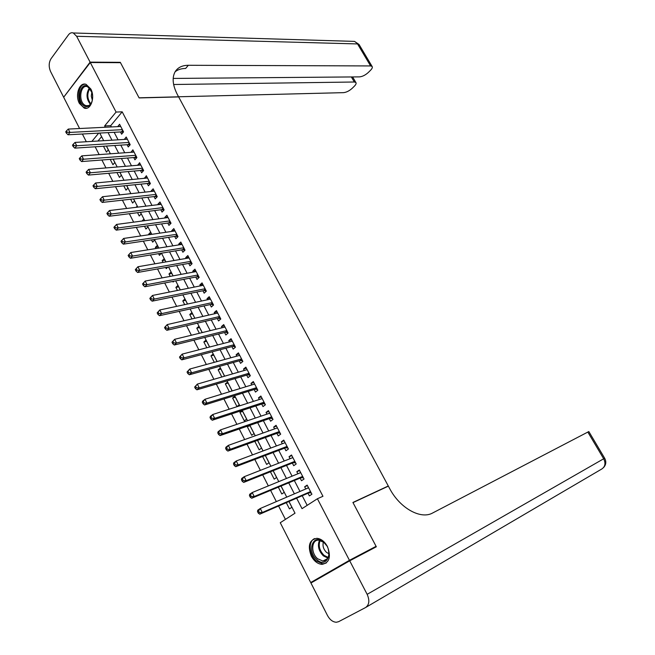 <?xml version="1.0" encoding="UTF-8"?>
<svg xmlns="http://www.w3.org/2000/svg" width="655" height="655" viewBox="0 0 655 655"><rect width="100%" height="100%" fill="white"/><g stroke="black" fill="none" stroke-linecap="round" stroke-linejoin="round"><path stroke-width="0.98" d="M90.783 88.941C95.458 97.243 90.726 110.72 84.184 108.067L79.402 103.433C74.776 95.18 79.452 81.662 86.1 84.372L90.783 88.941M327.41 546.491C331.274 556.848 329.465 562.801 321.99 564.364C317.691 563.971 314.13 561.22 311.305 556.111C307.457 545.73 309.332 539.794 316.914 538.312C321.114 538.746 324.61 541.48 327.41 546.491M323.955 575.548L310.707 582.541L280.258 522.723L295.012 513.201L288.994 501.484M95.163 146.802L99.151 154.605M101.902 160L105.954 167.934M108.697 173.297L112.807 181.353M115.526 186.683L119.701 194.862M122.411 200.16L126.652 208.462M129.338 213.727L133.645 222.16M136.314 227.383L140.686 235.956M143.339 241.138L147.776 249.842M150.413 254.992L154.924 263.826M157.528 268.935L162.112 277.908M164.7 282.976L169.35 292.089M171.921 297.124L176.645 306.368M179.192 311.362L183.989 320.745M186.519 325.699L191.383 335.229M193.896 340.142L198.833 349.819M201.322 354.691L206.333 364.507M208.798 369.338L213.89 379.302M216.33 384.092L221.496 394.204M223.92 398.944L229.16 409.211M231.559 413.911L236.881 424.334M239.255 428.984L244.659 439.562M247.009 444.164L252.494 454.897M254.82 459.458L260.379 470.356M262.688 474.867L268.329 485.92M270.613 490.382L276.336 501.599M278.588 506.012L285.424 519.39M86.321 141.734L82.383 134.013M79.591 128.519L63.666 97.235L90.284 62.52L116.082 112.062L104.628 125.948L105.299 127.25M120.463 131.958L121.617 134.185L123.549 131.901L119.578 124.27L117.703 126.644M127.086 144.714L128.249 146.957L130.198 144.698L126.202 137.01L124.344 139.433M133.751 157.552L134.922 159.812L136.895 157.568L132.867 149.831L131.025 152.304M140.457 170.48L141.636 172.756L143.633 170.529L139.581 162.743L137.755 165.265M147.211 183.49L148.398 185.783L150.413 183.58L146.335 175.745L144.526 178.307M154.015 196.59L155.21 198.891L157.241 196.713L153.139 188.82L151.117 191.014L151.338 191.44M160.86 209.78L162.055 212.089L164.118 209.936L159.984 201.994L157.945 204.163L158.207 204.663M167.745 223.052L168.957 225.385L171.037 223.249L166.878 215.249L164.814 217.394L165.109 217.976M174.68 236.414L175.9 238.764L178.004 236.643L173.812 228.595L171.733 230.724L172.069 231.371M181.664 249.866L182.892 252.224L185.013 250.136L180.796 242.031L178.692 244.135L179.069 244.864M188.697 263.408L189.934 265.791L192.071 263.719L187.829 255.556L185.701 257.644L186.118 258.438M195.771 277.04L197.016 279.439L199.185 277.392L194.912 269.172L192.758 271.235L193.217 272.112M202.894 290.771L204.147 293.178L206.341 291.156L202.043 282.886L199.865 284.925L200.364 285.883M210.075 304.591L211.336 307.015L213.546 305.017L209.215 296.69L207.021 298.705L207.553 299.744M217.296 318.502L218.565 320.95L220.8 318.977L216.445 310.593L214.218 312.582L214.799 313.696M224.567 332.519L225.844 334.975L228.104 333.027L223.715 324.585L221.472 326.55L222.094 327.746M231.895 346.626L233.18 349.099L235.464 347.175L231.043 338.676L228.775 340.616L229.438 341.902M239.263 360.831L240.557 363.328L242.866 361.421L238.42 352.865L236.127 354.781L236.832 356.148M246.689 375.135L247.991 377.648L250.325 375.765L245.846 367.152L243.529 369.043L244.282 370.493M254.165 389.537L255.483 392.067L257.841 390.216L253.321 381.537L250.98 383.404L251.782 384.935M261.697 404.037L263.015 406.583L265.398 404.765L260.854 396.021L258.488 397.863L259.331 399.485M269.279 418.643L270.605 421.206L273.012 419.413L268.444 410.611L266.045 412.421L266.937 414.132M276.909 433.348L278.252 435.935L280.684 434.167L276.074 425.3L273.659 427.085L274.592 428.886M284.598 448.159L285.948 450.763L288.413 449.019L283.771 440.094L281.322 441.855L282.305 443.746M292.343 463.077L293.702 465.697L296.191 463.986L291.516 454.996L289.043 456.723L290.075 458.713M300.137 478.101L301.505 480.737L304.026 479.051L299.319 469.995L296.821 471.706L297.894 473.778M286.268 502.672L289.453 508.886L291.901 507.289L288.937 501.517M278.318 487.173L281.797 493.968L284.229 492.339L281.003 486.059M270.425 471.788L274.199 479.149L276.598 477.495L273.119 470.716M262.589 456.51L266.659 464.436L269.033 462.749L265.3 455.487M254.811 441.347L259.159 449.821L261.509 448.11L257.53 440.365M250.005 425.709L247.279 426.651L251.716 435.313L254.042 433.577L249.817 425.349M242.653 411.397L239.918 412.298L244.323 420.895L246.624 419.135L242.203 410.521L239.918 412.298M235.35 397.184L232.607 398.043L236.987 406.583L239.263 404.798L234.867 396.242L232.607 398.043M228.104 383.06L225.345 383.879L229.397 391.788M220.899 369.043L218.131 369.821L221.816 377.002M213.743 355.108L210.967 355.853L214.291 362.33M206.636 341.28L203.852 341.976L206.816 347.748M199.578 327.533L196.787 328.196L199.39 333.28M192.57 313.884L189.77 314.506L192.021 318.911M185.602 300.317L182.794 300.915L184.702 304.64M178.684 286.849L175.868 287.406L177.439 290.468M171.815 273.471L168.99 273.986L170.218 276.394M172.805 281.429L173.108 282.027L173.96 281.208M164.986 260.174L162.153 260.657L163.054 262.418M165.658 267.494L166.247 268.648L167.803 267.117M158.199 246.968L155.358 247.418L155.939 248.54M158.559 253.657L159.427 255.352L161.392 253.19M151.461 233.851L148.611 234.269L148.865 234.76M151.51 239.91L152.656 242.145L154.662 240.082L154.351 239.476M144.509 226.253L145.926 229.029L147.915 226.941L147.359 225.86M137.55 212.695L139.245 215.994L141.21 213.89L140.416 212.335M130.648 199.226L132.605 203.042L134.545 200.921L133.514 198.907M123.787 185.848L126.006 190.179L127.93 188.034L126.661 185.561M116.975 172.56L119.447 177.399L121.355 175.229L119.857 172.306M110.204 159.361L112.938 164.7L114.822 162.514L113.094 159.14M101.599 136.641L97.963 141.03M248.31 425.865L247.279 426.651M231.043 391.281L231.944 390.552L227.58 382.053L225.345 383.879M224.575 376.207L220.35 367.971L218.131 369.821M217.059 361.568L213.162 353.978L210.967 355.853M209.592 347.035L206.022 340.076L203.852 341.976M202.182 332.601L198.932 326.272L196.787 328.196M194.822 318.264L191.89 312.566L189.77 314.506M187.51 304.035L184.898 298.942L182.794 300.915M180.256 289.903L177.947 285.416L175.868 287.406M173.043 275.87L171.045 271.972L168.99 273.986M165.887 261.935L164.192 258.627L162.153 260.657M158.78 248.089L157.38 245.363L155.358 247.418M151.714 234.343L150.609 232.189L148.611 234.269M144.706 220.686L143.887 219.098L142.061 221.038M137.738 207.127L137.206 206.096L136.068 207.332M130.82 193.659L130.574 193.176L130.058 193.741M103.482 146.253L106.47 152.075L108.329 149.872L106.38 146.065M296.625 498.177L302.037 508.665L317.397 498.75L322.956 496.277L122.19 111.833L110.72 125.662L111.391 126.955M114.15 132.294L118.047 139.81M120.79 145.123L124.745 152.762M127.471 158.035L131.483 165.789M134.201 171.037L138.27 178.913M140.972 184.12L145.107 192.12M147.784 197.294L151.985 205.416M154.645 210.558L158.911 218.803M161.556 223.904L165.887 232.271M168.507 237.347L172.904 245.846M175.507 250.873L179.969 259.503M182.557 264.497L187.093 273.258M189.655 278.211L194.257 287.103M196.795 292.024L201.47 301.046M203.992 305.926L208.732 315.088M211.237 319.927L216.044 329.219M218.533 334.017L223.412 343.457M225.869 348.214L230.83 357.794M233.27 362.502L238.297 372.228M240.713 376.895L245.822 386.761M248.212 391.387L253.395 401.4M255.761 405.985L261.017 416.146M263.367 420.682L268.706 430.99M271.023 435.477L276.443 445.94M278.735 450.386L284.229 460.997M286.505 465.394L292.081 476.169M294.332 480.516L299.982 491.447M302.209 495.745L307.179 505.349M307.989 493.231L309.373 495.892L311.911 494.23L307.17 485.109L304.649 486.788L305.779 488.958M90.284 62.52L120.495 62.684L139.122 97.931L178.643 96.932L388.292 485.994L387.097 486.731M388.292 485.994L352.914 502.467L376.085 546.319L363.214 553.688M376.085 546.319L349.451 560.328L310.707 582.541M122.19 111.833L116.082 112.062M317.397 498.75L349.451 560.328M108.067 132.621L111.964 140.178M114.723 145.525L118.678 153.196M121.412 158.502L125.441 166.296M128.159 171.569L132.245 179.486M134.946 184.726L139.089 192.766M141.775 197.974L145.983 206.137M148.652 211.303L152.926 219.597M155.579 224.731L159.918 233.147M162.546 238.24L166.951 246.788M169.563 251.848L174.042 260.526M176.629 265.545L181.173 274.355M183.744 279.341L188.362 288.282M190.908 293.227L195.591 302.307M198.121 307.211L202.878 316.422M205.383 321.294L210.206 330.644M212.695 335.466L217.591 344.964M220.064 349.745L225.033 359.382M227.473 364.123L232.517 373.899M234.94 378.598L240.066 388.521M242.465 393.18L247.656 403.251M250.038 407.86L255.311 418.078M257.661 422.647L263.015 433.02M265.34 437.532L270.777 448.061M273.078 452.531L278.588 463.216M280.872 467.637L286.464 478.477M288.716 482.85L294.39 493.845M98.709 133.129L91.888 141.398M286.751 497.129L281.06 486.035M278.793 481.621L273.176 470.691M270.883 466.237L265.357 455.462M263.04 450.951L257.587 440.34M255.245 435.788L249.874 425.324M247.516 420.723L242.219 410.423M239.836 405.772L234.621 395.62M232.206 390.929L227.072 380.923M224.64 376.183L219.572 366.325M217.116 361.552L212.13 351.833M209.657 347.019L204.737 337.448M202.239 332.584L197.401 323.161M194.879 318.256L190.114 308.972M187.576 304.026L182.876 294.873M180.313 289.895L175.687 280.88M173.108 275.861L168.548 266.986M165.944 261.918L161.457 253.182M158.838 248.081L154.416 239.468M151.78 234.334L147.424 225.852M144.763 220.678L140.473 212.326M137.804 207.119L133.579 198.899M130.885 193.651L126.726 185.553M124.016 180.281L119.914 172.306M117.188 166.992L113.159 159.14M110.408 153.794L106.438 146.065M103.678 140.686L99.765 133.071M110.72 125.662L104.628 125.948M307.424 485.601L304.649 486.788M299.613 470.56L296.821 471.706M291.843 455.634L289.043 456.723M284.139 440.807L281.322 441.855M276.484 426.086L273.659 427.085M268.886 411.463L266.045 412.421M261.337 396.946L258.488 397.863M253.845 382.528L250.98 383.404M246.403 368.216L243.529 369.043M239.01 353.995L236.127 354.781M231.665 339.871L228.775 340.616M224.37 325.846L221.472 326.55M217.132 311.919L214.218 312.582M209.944 298.082L207.021 298.705M202.796 284.344L199.865 284.925M195.698 270.695L192.758 271.235M188.648 257.137L185.701 257.644M181.648 243.668L178.692 244.135M174.697 230.29L171.733 230.724M167.786 217.002L164.814 217.394M160.925 203.803L157.945 204.163M154.113 190.695L151.117 191.014M147.342 177.669L144.337 177.955M140.612 164.724L137.599 164.978M133.931 151.87L130.91 152.091M127.291 139.097L124.262 139.278M120.692 126.407L117.663 126.562M257.513 511.571L258.324 513.176L259.347 512.497L258.537 510.892L257.513 511.571L257.743 510.196L260.281 508.493L308.554 487.77M258.537 510.892L260.281 508.493L262.311 512.497L259.765 514.191L308.882 492.847L311.248 492.945M310.527 491.569L262.311 512.497L259.347 512.497M307.744 488.114L308.325 487.32M258.324 513.176L259.765 514.191M323.537 542.012C334.296 550.626 327.123 569.211 316.864 559.697C306.344 551.191 313.172 532.72 323.537 542.012M326.468 545.435L323.84 542.405L318.805 540.195C311.371 539.417 310.56 553.115 317.659 558.764L322.866 561.04C328.057 560.32 329.85 556.365 328.245 549.185M323.406 542.053C322.383 545.828 323.431 549.275 326.534 552.394L328.941 553.762M314.621 538.574C308.006 541.243 309.111 555.112 316.373 560.991L322.849 563.832L326.174 563.079M88.155 86.558L92.101 92.871C93.002 96.727 92.715 100.19 91.242 103.244C89.26 106.618 86.828 107.469 83.946 105.791C75.955 100.96 80.254 80.901 88.155 86.558M91.029 89.981L87.483 86.706C80.499 83.906 77.97 101.066 84.708 105.062L85.936 105.668C88.179 106.274 90.022 105.291 91.471 102.704L91.725 102.188M85.322 84.176C77.544 83.922 76.209 102.827 83.635 107.207L86.706 108.206M91.864 92.036L91.266 96.097L92.322 100.109M349.704 560.803L310.945 583.007L327.508 615.553C329.874 619.81 332.814 622.045 336.334 622.25L338.594 621.693L365.555 607.545C369.273 604.843 369.813 600.438 367.152 594.331L349.704 560.803L376.33 546.778L352.996 502.614L388.366 486.141L389.692 488.597C399.886 508.198 420.837 519.8 432.693 512.963L588.829 431.555L604.655 458.205L603.681 458.778L587.822 432.054M90.095 62.143L120.307 62.323L139.056 97.808L178.578 96.817L177.489 94.787C172.601 85.289 171.856 77.552 175.229 71.575C177.923 67.416 182.286 65.32 188.337 65.287L370.599 65.934L357.54 43.934L76.627 36.279L90.095 62.143L63.953 96.858M173.632 84.503L354.322 82.006L355.853 82.473C356.484 83.291 355.976 84.544 354.33 86.223L352.202 88.31C349.336 90.881 346.446 92.33 343.539 92.65L178.553 96.776M76.627 36.279L73.303 32.979C71.485 32.382 69.88 32.996 68.488 34.813L51.016 58.745C48.748 62.577 48.609 66.851 50.591 71.551L63.478 96.866M173.174 78.436L359.513 76.881C362.42 76.594 365.343 75.137 368.282 72.5L370.468 70.347C372.187 68.587 372.728 67.277 372.073 66.409L370.599 65.934M175.09 71.813C177.808 69.602 181.312 68.488 185.619 68.472L188.337 65.287M249.449 495.606L250.259 497.194L251.258 496.498L250.456 494.91L249.449 495.606L249.694 494.271L252.208 492.535L300.686 472.632M250.456 494.91L252.208 492.535L254.222 496.515L251.7 498.242L301.03 477.732L303.404 477.855M302.651 476.406L254.222 496.515L251.258 496.498M300.023 472.91L300.498 472.271M250.259 497.194L251.7 498.242M241.449 479.755L242.244 481.335L243.242 480.631L242.44 479.042L241.449 479.755L241.711 478.469L244.192 476.701L292.875 457.608M242.44 479.042L244.192 476.701L246.19 480.647L243.701 482.408L293.235 462.725L295.61 462.872M294.824 461.357L246.19 480.647L243.242 480.631M292.351 457.812L292.728 457.329M242.244 481.335L243.701 482.408M233.499 464.018L234.294 465.59L235.276 464.87L234.482 463.298L233.499 464.018L233.786 462.782L236.242 460.981L285.122 442.69M234.482 463.298L236.242 460.981L238.223 464.903L235.759 466.688L285.498 447.824L287.881 447.995M287.054 446.415L238.223 464.903L235.276 464.87M234.294 465.59L235.759 466.688M225.615 448.405L226.401 449.96L227.375 449.232L226.589 447.676L225.615 448.405L225.918 447.209L228.341 445.375L277.417 427.879M226.589 447.676L228.341 445.375L230.314 449.264L227.883 451.09L277.81 433.02L280.201 433.225M279.341 431.571L230.314 449.264L227.375 449.232M226.401 449.96L227.883 451.09M217.787 432.906L218.565 434.445L219.523 433.708L218.745 432.161L217.787 432.906L218.107 431.751L220.506 429.893L269.77 413.174M218.745 432.161L220.506 429.893L222.463 433.749L220.055 435.6L270.179 418.332L272.57 418.553M271.678 416.842L222.463 433.749L219.523 433.708M218.565 434.445L220.055 435.6M210.018 417.513L210.787 419.044L211.737 418.291L210.959 416.76L210.018 417.513L210.353 416.4L212.728 414.517L262.18 398.567M210.959 416.76L212.728 414.517L214.668 418.348L212.285 420.232L262.606 403.742L264.997 403.988M264.071 402.211L214.668 418.348L211.737 418.291M210.787 419.044L212.285 420.232M202.297 402.235L203.066 403.758L204.008 402.997L203.238 401.474L202.297 402.235L202.657 401.171L204.999 399.255L254.639 384.059M203.238 401.474L204.999 399.255L206.923 403.062L204.573 404.97L255.082 389.25L257.481 389.52M256.523 387.678L206.923 403.062L204.008 402.997M203.066 403.758L204.573 404.97M194.641 387.072L195.403 388.587L196.336 387.809L195.567 386.294L194.641 387.072L197.335 384.1L247.148 369.657M195.567 386.294L197.335 384.1L199.243 387.883L196.918 389.815L247.606 374.865L250.013 375.159M249.015 373.252L199.243 387.883L196.336 387.809M195.403 388.587L196.918 389.815M187.035 372.024L187.797 373.522L188.714 372.736L187.952 371.229L187.035 372.024L189.721 369.06L239.714 355.354M187.952 371.229L189.721 369.06L191.62 372.81L189.32 374.775L240.189 360.569L242.596 360.889M241.572 358.924L191.62 372.81L188.714 372.736M187.797 373.522L189.32 374.775M179.486 357.073L180.24 358.563L181.148 357.769L180.395 356.279L179.486 357.073L182.164 354.126L232.328 341.149M180.395 356.279L182.164 354.126L184.047 357.851L181.779 359.849L232.812 346.38L235.227 346.724M234.171 344.694L184.047 357.851L181.148 357.769M180.24 358.563L181.779 359.849M171.995 342.238L172.74 343.719L173.641 342.909L172.895 341.427L171.995 342.238L174.664 339.306L224.993 327.041M172.895 341.427L174.664 339.306L176.531 342.999L174.287 345.021L225.492 332.29L227.907 332.65M226.827 330.562L176.531 342.999L173.641 342.909M172.74 343.719L174.287 345.021M164.552 327.508L165.297 328.974L166.182 328.155L165.445 326.681L164.552 327.508L167.213 324.585L217.714 313.033M165.445 326.681L167.213 324.585L169.072 328.253L166.853 330.3L218.23 318.289L220.645 318.674M219.531 316.529L169.072 328.253L166.182 328.155M165.297 328.974L166.853 330.3M157.167 312.877L157.904 314.334L158.78 313.508L158.043 312.05L157.167 312.877L159.82 309.971L210.476 299.114M158.043 312.05L159.82 309.971L161.662 313.614L159.468 315.685L211.008 304.387L213.432 304.796M212.277 302.585L161.662 313.614L158.78 313.508M157.904 314.334L159.468 315.685M149.831 298.361L150.568 299.81L151.436 298.967L150.699 297.517L149.831 298.361L152.476 295.462L203.296 285.293M150.699 297.517L152.476 295.462L154.31 299.081L152.132 301.177L203.836 290.574L206.259 291.008M205.08 288.74L154.31 299.081L151.436 298.967M150.568 299.81L152.132 301.177M142.553 283.942L143.281 285.375L144.133 284.524L143.412 283.091L142.553 283.942L145.189 281.052L196.156 271.571M143.412 283.091L145.189 281.052L147.007 284.647L144.853 286.775L196.713 276.86L199.145 277.311M197.933 274.994L147.007 284.647L144.133 284.524M143.281 285.375L144.853 286.775M135.323 269.623L136.043 271.047L136.887 270.188L136.166 268.763L135.323 269.623L137.943 266.749L189.066 257.931M136.166 268.763L137.943 266.749L139.752 270.319L137.624 272.472L189.639 263.244L192.071 263.711M190.834 261.337L139.752 270.319L136.887 270.188M136.043 271.047L137.624 272.472M128.143 255.409L128.855 256.825L129.698 255.949L128.978 254.533L128.143 255.409L130.754 252.543L182.024 244.389M128.978 254.533L130.754 252.543L132.547 256.089L130.451 258.267L182.614 249.711L184.964 250.177M183.785 247.77L132.547 256.089L129.698 255.949M128.855 256.825L130.451 258.267M121.011 241.294L121.724 242.702L122.55 241.818L121.838 240.41L121.011 241.294L123.623 238.445L175.032 230.937M121.838 240.41L123.623 238.445L125.4 241.957L123.32 244.159L175.63 236.267L177.906 236.742M176.776 234.294L125.4 241.957L122.55 241.818M121.724 242.702L123.32 244.159M113.929 227.277L114.641 228.669L115.46 227.776L114.748 226.384L113.929 227.277L116.533 224.436L168.089 217.575M114.748 226.384L116.533 224.436L118.301 227.932L116.246 230.151L168.695 222.921L170.898 223.388M169.817 220.907L118.301 227.932L115.46 227.776M114.641 228.669L116.246 230.151M162.907 207.619L111.252 213.997L109.491 210.533L161.187 204.303M163.938 210.124L161.81 209.657L109.221 216.24L111.252 213.997L108.411 213.841L107.715 212.449L106.904 213.358L107.6 214.742L108.411 213.841M107.6 214.742L109.221 216.24M109.491 210.533L107.715 212.449M156.046 194.412L104.251 200.16L102.507 196.721L154.334 191.121M157.02 196.95L154.965 196.484L102.237 202.436L104.251 200.16L101.419 199.996L100.723 198.621L99.92 199.529L100.616 200.913L101.419 199.996M100.616 200.913L102.237 202.436M102.507 196.721L100.723 198.621M149.225 181.288L97.292 186.421L95.564 182.999L147.522 178.021M150.159 183.858L148.169 183.4L95.311 188.714L97.292 186.421L94.476 186.257L93.78 184.882L92.985 185.807L93.681 187.174L94.476 186.257M93.681 187.174L95.311 188.714M95.564 182.999L93.78 184.882M142.446 168.261L90.39 172.781L88.671 169.383L140.759 165.011M143.339 170.849L141.423 170.398L88.425 175.09L90.39 172.781L87.573 172.601L86.886 171.242L86.1 172.175L86.787 173.534L87.573 172.601M86.787 173.534L88.425 175.09M88.671 169.383L86.886 171.242M135.716 155.309L83.529 159.23L81.826 155.857L134.038 152.091M136.576 157.937L134.709 157.478L81.588 161.564L83.529 159.23L80.721 159.042L80.041 157.699L79.263 158.633L79.951 159.984L80.721 159.042M79.951 159.984L81.588 161.564M81.826 155.857L80.041 157.699M129.027 142.446L76.725 145.77L75.03 142.422L127.365 139.245M129.846 145.099L128.053 144.649L74.801 148.128L76.725 145.77L73.917 145.582L73.237 144.239L72.476 145.189L73.155 146.532L73.917 145.582M73.155 146.532L74.801 148.128M75.03 142.422L73.237 144.239M122.387 129.674L69.962 132.408L68.276 129.076L120.733 126.489M123.173 132.343L121.429 131.901L68.063 134.783L69.962 132.408L67.162 132.212L66.491 130.877L65.729 131.835L66.401 133.161L67.162 132.212M66.401 133.161L68.063 134.783M68.276 129.076L66.491 130.877M310.699 491.889L309.348 492.773M310.601 491.717L308.882 492.847M327.885 558.068L323.373 555.866C318.6 550.88 317.298 545.672 319.484 540.26M320.164 540.4C318.174 545.631 319.46 550.601 324.02 555.334L328.204 557.421M90.357 104.325C86.272 98.946 85.961 93.477 89.424 87.909M89.915 88.417C86.869 93.624 87.156 98.758 90.791 103.793M367.152 594.331L603.681 458.778C605.826 463.208 605.228 466.597 601.88 468.947L365.973 607.3M354.322 82.006L351.35 76.946M352.251 41.322L354.502 41.388L359.284 44.867M302.831 476.766L301.505 477.667M302.733 476.578L301.03 477.732M295.028 461.75L293.71 462.667M294.922 461.554L293.235 462.725M287.275 446.841L285.973 447.766M287.168 446.628L285.498 447.824M279.579 432.038L278.285 432.98M279.464 431.817L277.81 433.02M271.94 417.333L270.662 418.291M271.817 417.104L270.179 418.332M264.35 402.735L263.081 403.709M264.219 402.498L262.606 403.742M256.809 388.235L255.556 389.226M256.678 387.989L255.082 389.25M249.326 373.841L248.089 374.84M249.195 373.579L247.606 374.865M241.891 359.546L240.663 360.553M241.752 359.276L240.189 360.569M234.506 345.341L233.295 346.372M234.367 345.07L232.812 346.38M227.179 331.242L225.983 332.281M227.031 330.955L225.492 332.29M219.9 317.233L218.713 318.289M219.744 316.938L218.23 318.289M212.67 303.322L211.491 304.387M212.507 303.019L211.008 304.387M205.482 289.51L204.319 290.591M205.318 289.199L203.836 290.574M198.35 275.788L197.204 276.877M198.187 275.468L196.713 276.86M191.268 262.164L190.13 263.261M191.096 261.828L189.639 263.244M184.227 248.622L183.105 249.735M184.055 248.286L182.614 249.711M177.235 235.178L176.121 236.299M177.055 234.826L175.63 236.267M170.292 221.816L169.186 222.954M170.112 221.464L168.695 222.921M163.398 208.552L162.301 209.698M163.21 208.192L161.81 209.657M156.545 195.37L155.464 196.525M156.349 195.002L154.965 196.484M149.733 182.278L148.669 183.449M149.536 181.902L148.169 183.4M142.97 169.268L141.914 170.447M142.774 168.884L141.423 170.398M136.256 156.349L135.208 157.536M136.052 155.956L134.709 157.478M129.584 143.511L128.544 144.714M129.371 143.109L128.053 144.649M122.952 130.763L121.928 131.974M122.739 130.353L121.429 131.901M327.516 558.658L322.866 561.04M91.471 102.704L91.242 103.244M88.581 105.594L85.936 105.668M603.525 467.613C606.104 464.796 606.481 461.66 604.655 458.205M355.853 82.473L352.603 76.938M372.073 66.409L359.038 44.458L354.502 41.388L73.303 32.979"/></g></svg>
